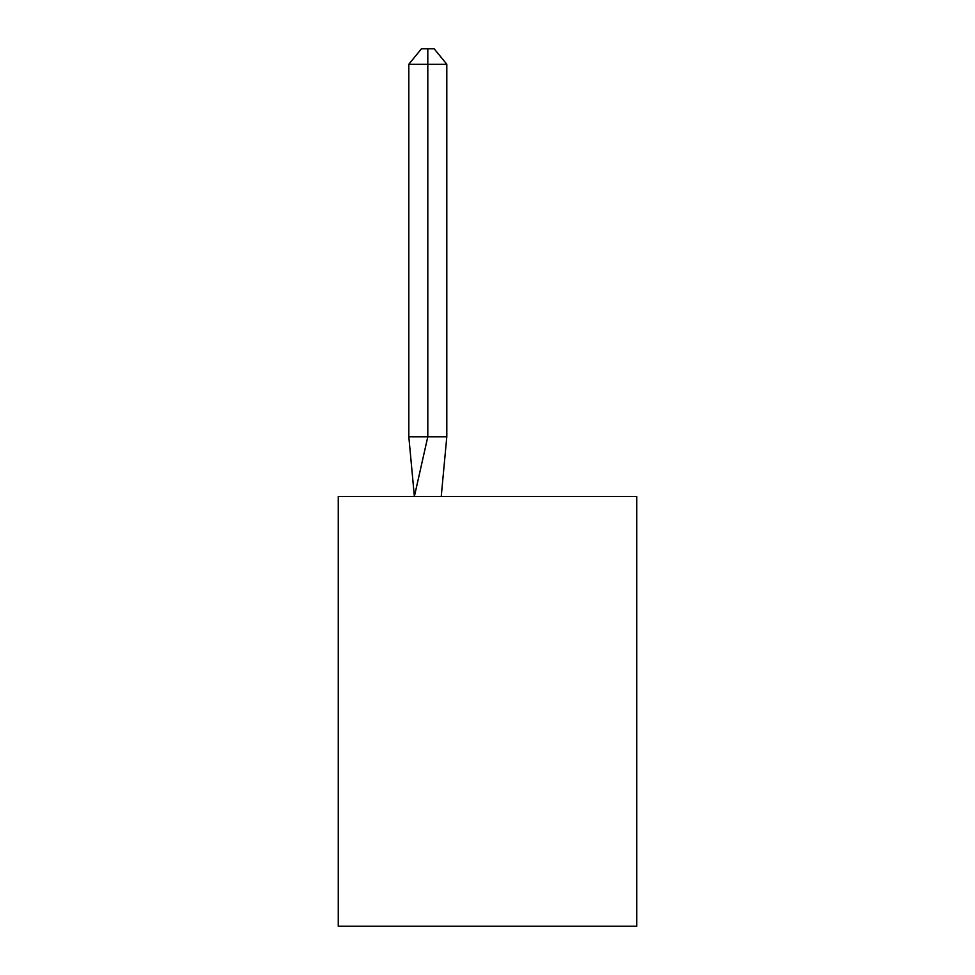 <?xml version="1.0" encoding="UTF-8"?>
<svg xmlns="http://www.w3.org/2000/svg" width="975" height="975" viewBox="0 0 975 975"><rect width="100%" height="100%" fill="white"/><g stroke="black" fill="none" stroke-linecap="round" stroke-linejoin="round"><path stroke-width="1.46" d="M636.736 496.458L636.736 926.25L338.264 926.25L338.264 496.458L636.736 496.458M446.806 436.763L446.806 64.265L427.806 64.265L427.806 436.763L408.817 436.763L414.375 496.458L427.806 436.763L427.806 64.265L427.806 436.763L427.806 64.265L427.806 436.763L427.806 64.265L427.806 436.763L427.806 64.265L427.806 436.763L427.806 64.265L427.806 436.763L446.806 436.763L441.236 496.458M408.817 64.265L421.48 48.75L427.806 48.75L427.806 64.265L408.817 64.265L408.817 436.763M427.806 48.75L434.143 48.75L446.806 64.265"/></g></svg>
